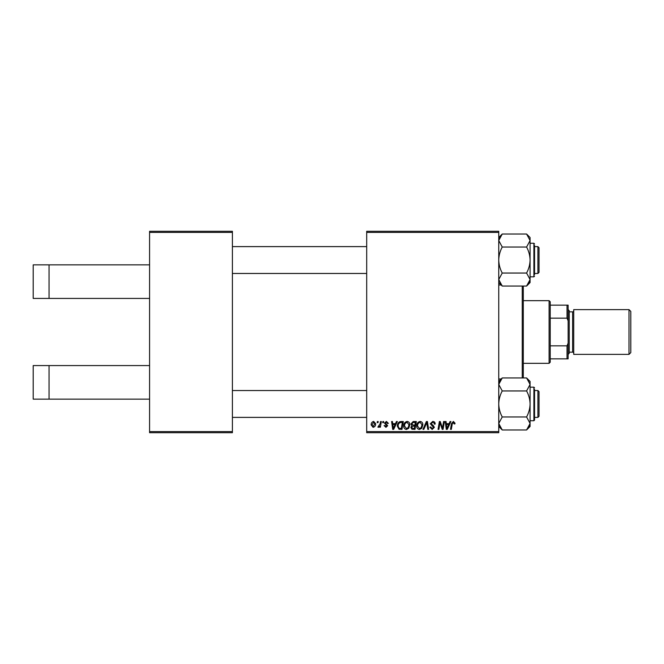 <?xml version="1.0" encoding="UTF-8"?>
<svg xmlns="http://www.w3.org/2000/svg" width="664" height="664" viewBox="0 0 664 664"><rect width="100%" height="100%" fill="white"/><g stroke="black" fill="none" stroke-linecap="round" stroke-linejoin="round"><path stroke-width="1" d="M149.583 232.4L149.583 231.279L232.4 231.279L232.4 232.4L149.583 232.4L149.583 431.6L232.4 431.6L232.4 432.721L149.583 432.721L149.583 431.6M498.747 432.721L366.694 432.721L366.694 431.6L498.747 431.6L498.747 432.721M498.747 232.4L366.694 232.4L366.694 231.279L498.747 231.279L498.747 431.6M380.513 421.532L381.335 421.532L380.372 427.226L379.551 427.226L379.758 426.047L378.438 427.325L377.882 427.118L380.098 423.806L380.513 421.532M382.871 421.532L383.684 421.532L383.51 422.644L382.68 422.644L382.871 421.532M400.998 421.532L403.314 421.532L401.994 429.359L399.039 429.259L397.313 426.155C397.263 424.155 398.076 422.677 399.745 421.715L400.998 421.532M407.14 421.424C408.941 421.756 409.837 422.885 409.829 424.811L408.758 428.28L406.426 429.467C404.575 429.127 403.671 427.965 403.72 425.973C403.712 423.491 404.849 421.972 407.14 421.424M420.163 421.424C421.964 421.756 422.86 422.885 422.852 424.811L421.781 428.28L419.449 429.467C417.598 429.127 416.693 427.965 416.743 425.973C416.735 423.491 417.872 421.972 420.163 421.424M432.737 421.424C434.38 421.515 435.186 422.395 435.161 424.08L434.347 424.171L434.14 423.018L432.679 422.346L431.094 423.657L433.426 425.674L434.347 427.384L432.156 429.467L429.865 427.193L430.687 426.944L432.181 428.546L433.534 427.433L430.28 423.732L432.737 421.424M454.998 423.151L454.931 423.864L454.11 423.972L453.346 422.346L452.275 423.815L451.337 429.359L450.507 429.359L451.478 423.624L453.396 421.424L454.998 423.151M366.694 232.4L366.694 431.6M450.051 421.532L450.931 421.532L447.295 429.359L446.299 429.359L445.229 421.532L446.05 421.532L446.308 423.665L449.088 423.665L450.051 421.532M443.594 421.532L444.415 421.532L443.079 429.359L442.224 429.359L439.983 422.711L438.887 429.359L438.066 429.359L439.385 421.532L440.249 421.532L442.506 428.164L443.594 421.532M426.379 421.532L427.417 421.532L428.62 429.359L427.79 429.359L426.769 422.644L423.831 429.359L422.96 429.359L426.379 421.532M413.199 421.532L416.336 421.532L415.017 429.359L411.929 429.234L410.842 427.458L411.929 425.549L410.95 423.964L413.199 421.532M396.441 421.532L397.321 421.532L393.677 429.359L392.69 429.359L391.611 421.532L392.432 421.532L392.69 423.665L395.478 423.665L396.441 421.532M388.365 423.358L387.552 423.566L386.382 422.138L385.311 423.009L387.651 425.707L385.942 427.325L384.091 425.599L384.904 425.499L385.983 426.612L386.838 425.831L384.498 423.076L386.415 421.424L388.365 423.358M377.376 421.532L378.189 421.532L378.015 422.644L377.185 422.644L377.376 421.532M373.707 421.424L375.641 423.698C375.724 425.682 374.861 426.894 373.068 427.325L371.168 424.943C371.118 423.034 371.964 421.864 373.707 421.424M232.4 232.4L232.4 431.6M447.561 426.902L448.64 424.578L446.424 424.578L446.913 428.504L447.561 426.902M421.134 427.682L422.038 424.777L420.104 422.346C418.361 422.868 417.515 424.105 417.556 426.064L419.482 428.546L421.134 427.682M414.344 428.446L414.759 426.006L412.112 426.329L411.663 427.425L412.95 428.446L414.344 428.446M414.917 425.093L415.357 422.445L413.033 422.487L411.763 423.989L413.191 425.093L414.917 425.093M408.111 427.682L409.016 424.777L407.082 422.346C405.339 422.868 404.492 424.105 404.542 426.064L406.459 428.546L408.111 427.682M393.943 426.902L395.03 424.578L392.806 424.578L393.296 428.504L393.943 426.902M401.322 428.446L402.334 422.445L401.288 422.445C399.13 422.644 398.076 423.898 398.126 426.205L399.114 428.313L401.322 428.446M373.102 426.612L374.828 423.781L373.699 422.138L371.981 424.952L373.102 426.612M49.053 264.853L49.053 298.426L33.2 298.426L33.2 264.853L149.583 264.853M49.053 298.426L149.583 298.426M49.053 365.573L49.053 399.147L33.2 399.147L33.2 365.573L149.583 365.573M49.053 399.147L149.583 399.147M523.298 286.051L523.298 377.949M522.244 377.949L522.244 286.051M501.179 284.997L498.747 284.997M501.179 379.003L498.747 379.003M539.035 391.652L537.915 390.532L539.035 391.652L539.035 416.27L537.915 417.39L537.915 390.532L534.553 390.532M366.694 390.532L232.4 390.532M537.915 417.39L534.553 417.39M366.694 417.39L232.4 417.39M502.233 416.959C500.05 412.917 498.888 408.576 498.747 403.961C498.88 399.388 500.042 395.055 502.233 390.955L526.594 390.955C528.776 395.005 529.938 399.338 530.079 403.961C529.947 408.526 528.785 412.859 526.594 416.959L530.079 423.466L526.594 429.965L502.233 429.965L498.747 423.466L502.233 416.959L526.594 416.959M534.553 389.411L534.553 420.071L533.889 420.744L533.889 387.17L534.553 387.842M502.233 390.955L498.747 384.456L502.233 377.949L526.594 377.949L530.079 384.456L526.594 390.955M529.142 426.753L530.079 423.466L530.079 381.435L526.594 377.949M530.079 426.479L526.594 429.965L530.079 426.479L530.079 423.466M499.701 426.786L498.747 423.466M526.627 377.974L529.1 381.094M498.747 384.456L499.718 381.103M539.035 247.73L539.035 272.348L537.915 273.468L537.915 246.61L539.035 247.73L537.915 246.61L534.553 246.61M232.4 273.468L366.694 273.468M534.553 273.468L537.915 273.468L539.035 272.348M232.4 246.61L366.694 246.61M526.594 286.051L530.079 282.565L530.079 240.534L526.594 247.041C528.776 251.083 529.938 255.424 530.079 260.039C529.947 264.612 528.785 268.945 526.594 273.045L530.079 279.544L526.594 286.051L502.233 286.051L498.747 279.544L502.233 273.045C500.05 268.995 498.888 264.662 498.747 260.039C498.88 255.474 500.042 251.141 502.233 247.041L526.594 247.041M534.553 245.497L534.553 274.589M502.233 273.045L526.594 273.045M502.233 247.041L498.747 240.534L502.233 234.035L526.594 234.035L530.079 240.534L530.079 237.521L526.594 234.035L530.079 237.521M499.685 237.247L498.747 240.534M501.245 284.997L499.726 282.906M530.079 279.544L529.108 282.897M529.988 239.513L530.079 240.534M549.103 300.667L550.224 301.788L550.224 362.212L549.103 363.332L549.103 300.667L523.365 300.667M550.224 305.141L568.127 305.141L568.127 358.859L567.014 358.859L567.014 345.844L568.127 343.188M550.224 345.844L567.014 345.844M568.127 320.812L567.014 318.156L567.014 305.141M550.224 318.156L567.014 318.156M550.224 358.859L567.014 358.859M630.8 311.408L630.8 352.592L629.007 354.385L629.007 309.615L630.8 311.408M568.127 309.615L569.247 310.735L569.247 353.265L568.127 354.385M569.247 352.144L572.609 352.144A1.121 1.121 0 0 1 573.729 353.265M569.247 311.856L572.609 311.856A1.121 1.121 0 0 0 573.729 310.735M629.007 354.385L573.729 354.385L573.729 309.615L629.007 309.615M534.553 276.158L533.889 276.83L533.889 243.256L530.079 243.256M572.609 352.144L572.609 311.856M533.889 387.17L530.079 387.17M533.889 420.744L530.079 420.744M498.747 426.479L502.233 429.965L498.747 426.479M498.747 381.435L502.233 377.949M533.889 276.83L530.079 276.83M533.889 243.256L534.553 243.929M498.747 237.521L502.233 234.035L498.747 237.521M498.747 282.565L502.233 286.051M549.103 363.332L523.365 363.332"/></g></svg>
